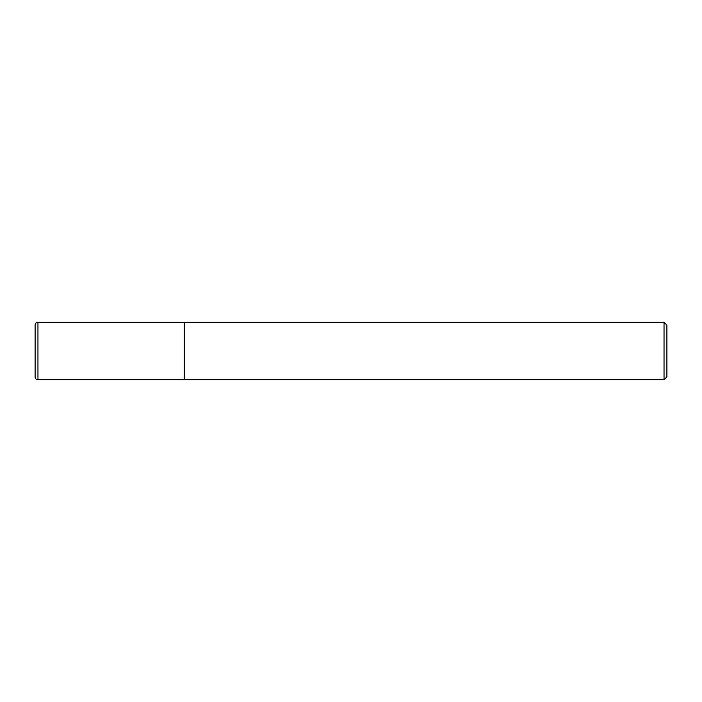 <?xml version="1.0" encoding="UTF-8"?>
<svg xmlns="http://www.w3.org/2000/svg" width="702" height="702" viewBox="0 0 702 702"><rect width="100%" height="100%" fill="white"/><g stroke="black" fill="none" stroke-linecap="round" stroke-linejoin="round"><path stroke-width="1.05" d="M37.969 322.279A2.869 2.869 0 0 0 35.1 325.158L35.1 376.842A2.869 2.869 0 0 0 37.969 379.721L37.969 322.279L664.031 322.279L666.9 325.158L666.9 376.842L664.031 379.721L37.969 379.721M184.433 379.721L184.433 322.279L184.433 379.721M664.031 379.721L664.031 322.279M35.1 376.842L35.1 325.158"/></g></svg>
